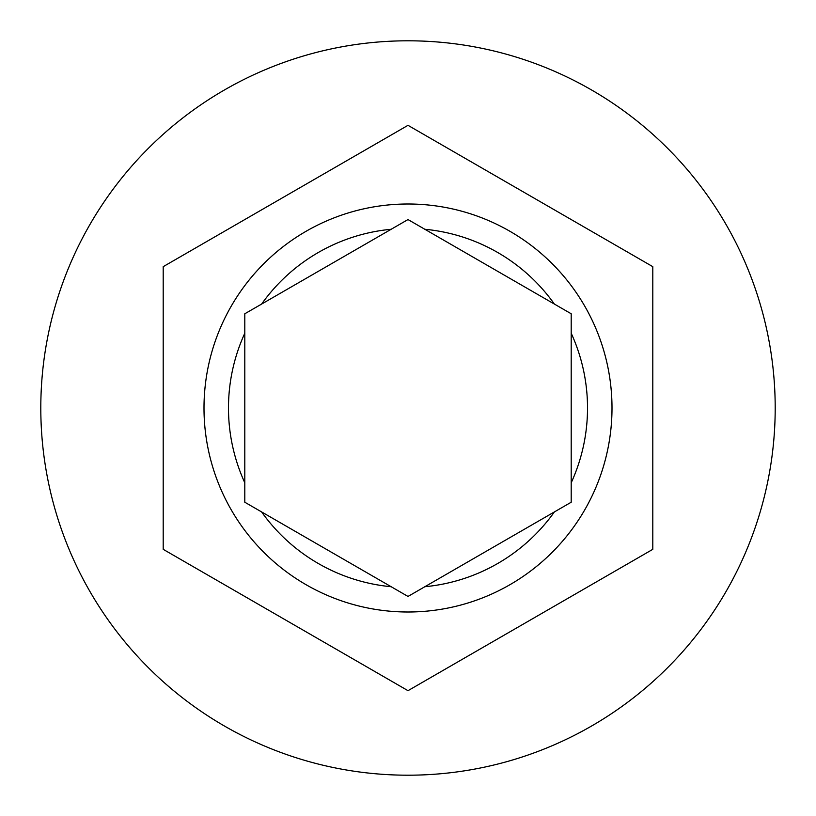 <?xml version="1.0" encoding="UTF-8"?>
<svg xmlns="http://www.w3.org/2000/svg" width="816" height="816" viewBox="0 0 816 816"><rect width="100%" height="100%" fill="white"/><g stroke="black" fill="none" stroke-linecap="round" stroke-linejoin="round"><path stroke-width="1.22" d="M204 408A204 204 0 0 1 408 204A204 204 0 0 1 612 408A204 204 0 0 1 408 612A204 204 0 0 1 204 408A204 204 0 0 0 408 612A204 204 0 0 0 612 408M244.8 313.772L244.8 502.228L408 596.445L571.2 502.228L571.2 313.772L408 219.555L244.8 313.772M775.2 408A367.2 367.2 0 0 0 408 40.8A367.2 367.2 0 0 0 40.8 408A367.2 367.2 0 0 0 408 775.2A367.2 367.2 0 0 0 775.2 408M652.8 266.669L408 125.327L163.2 266.669L163.2 549.331L408 690.673L652.8 549.331L652.8 266.669M408 219.555L424.83 229.276A179.52 179.52 0 0 1 554.37 304.062M413.814 593.089L408 596.445L391.17 586.724A179.52 179.52 0 0 1 261.63 511.938M250.614 310.427L261.63 304.062A179.52 179.52 0 0 1 391.17 229.276M244.8 333.214A179.52 179.52 0 0 0 244.8 482.786M571.2 482.786A179.52 179.52 0 0 0 571.2 333.214M424.83 586.724A179.52 179.52 0 0 0 554.37 511.938"/></g></svg>

